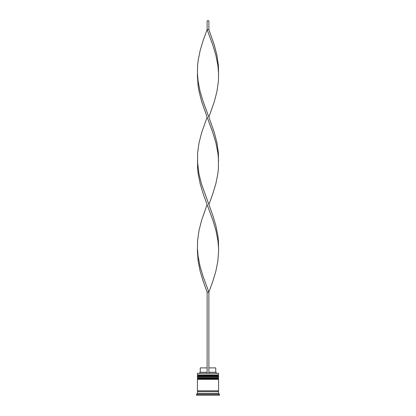 <?xml version="1.0" encoding="UTF-8"?>
<svg xmlns="http://www.w3.org/2000/svg" width="416" height="416" viewBox="0 0 416 416"><rect width="100%" height="100%" fill="white"/><g stroke="black" fill="none" stroke-linecap="round" stroke-linejoin="round"><path stroke-width="0.62" d="M218.572 375.996L197.428 375.996A0.53 0.53 0 0 1 197.959 375.466L197.428 374.941L218.572 374.941L218.041 375.466L197.959 375.466L218.041 375.466A0.53 0.53 0 0 1 218.572 375.996L218.572 376.173A0.53 0.53 0 0 1 218.041 376.698M197.959 376.698A0.53 0.53 0 0 1 197.428 376.173L218.572 376.173M218.572 378.638L197.428 378.638A0.53 0.53 0 0 1 197.959 378.108L197.428 377.582L218.572 377.582L218.041 378.108L197.959 378.108L218.041 378.108A0.53 0.53 0 0 1 218.572 378.638L218.572 378.815A0.53 0.53 0 0 1 218.041 379.345M197.959 379.345A0.53 0.53 0 0 1 197.428 378.815L218.572 378.815M197.517 391.674A0.442 0.442 0 0 0 197.959 391.238A0.442 0.442 0 0 0 197.517 390.796M218.483 391.674A0.442 0.442 0 0 1 218.041 391.238A0.442 0.442 0 0 1 218.483 390.796M197.428 373.355L218.572 373.355L197.428 373.355L197.428 374.941M197.428 393.437L197.428 391.674L218.572 391.674L218.572 393.437L197.428 393.437L196.55 394.321L196.55 395.2L219.45 395.2L219.45 394.321L196.55 394.321M218.572 393.437L219.45 394.321M218.572 373.355L218.572 374.941M218.572 377.582L218.572 376.698L197.428 376.698L197.428 377.582M218.572 379.345L197.428 379.345L197.428 390.796L218.572 390.796L218.572 379.345M208.879 367.89L215.753 367.89L215.753 372.294L216.632 373.178M215.753 372.294L208.879 372.294M207.121 372.294L200.247 372.294L199.368 373.178M207.121 367.89L200.247 367.89L200.247 372.294M208.879 373.178L208.879 292.131L207.121 292.131L203.362 281.835L200.226 271.539L198.146 261.243L197.392 250.952L197.59 240.656L199.035 230.36L201.687 220.064L207.121 204.625L203.362 194.329L200.226 184.033L198.146 173.737L197.59 168.589L197.59 153.15L199.035 142.854L201.687 132.558L207.121 117.114L201.687 101.676L199.035 91.38L198.146 86.232L197.392 75.936L197.59 65.64L198.146 60.492L200.226 50.201L203.362 39.905L207.121 29.609L208.879 29.609L214.313 45.053L216.965 55.349L218.41 65.64L218.572 73.362L217.927 65.64L215.904 55.349L212.815 45.053L207.121 29.609L207.121 20.8L208.879 20.8L208.879 29.609M207.121 373.178L207.121 292.131M197.428 248.378L198.073 256.1L200.096 266.391L203.185 276.687L208.879 292.131L212.638 281.835L215.774 271.539L217.854 261.243L218.608 250.952L218.41 240.656L217.854 235.508L215.774 225.212L212.638 214.916L201.531 184.033L198.931 173.737L197.428 160.867M218.572 248.378L217.927 240.656L215.904 230.36L212.815 220.064L207.121 204.625M208.879 204.625L212.638 194.329L215.774 184.033L217.854 173.737L218.41 168.589L218.41 153.15L216.965 142.854L214.313 132.558L208.879 117.114L214.313 101.676L216.965 91.38L218.41 81.084L218.572 73.362M208.879 117.114L203.185 101.676L200.096 91.38L198.073 81.084L197.428 73.362M218.572 160.867L217.927 153.15L215.904 142.854L212.815 132.558L207.121 117.114"/></g></svg>
